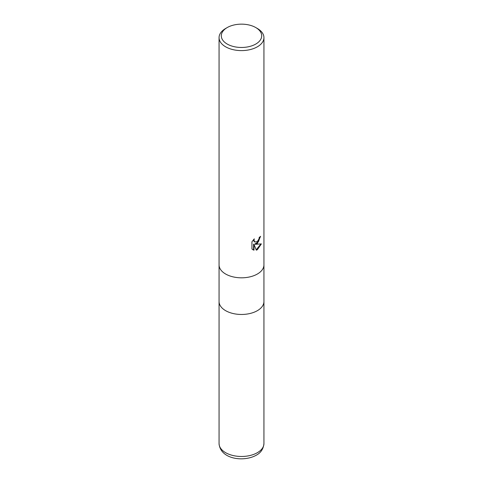 <?xml version="1.0" encoding="UTF-8"?>
<svg xmlns="http://www.w3.org/2000/svg" width="483" height="483" viewBox="0 0 483 483"><rect width="100%" height="100%" fill="white"/><g stroke="black" fill="none" stroke-linecap="round" stroke-linejoin="round"><path stroke-width="0.72" d="M219.059 264.859A22.441 12.956 180 0 0 232.915 276.831A22.441 12.956 180 0 0 257.367 274.024A22.441 12.956 180 0 0 263.941 264.859A22.441 12.956 180 0 1 257.367 274.024A22.441 12.956 180 0 1 232.915 276.831A22.441 12.956 180 0 1 219.059 264.859L219.059 37.644A22.441 12.956 180 0 1 225.633 28.479L227.215 27.567A20.195 11.658 180 0 1 255.785 27.567A20.195 11.658 180 0 1 255.785 44.056A20.195 11.658 180 0 1 227.215 44.056A20.195 11.658 180 0 1 227.215 27.567L225.633 28.479M219.059 301.513A22.441 12.956 180 0 0 232.915 313.479A22.441 12.956 180 0 0 257.367 310.672A22.441 12.956 180 0 0 263.941 301.513A22.441 12.956 180 0 1 257.367 310.672A22.441 12.956 180 0 1 232.915 313.479A22.441 12.956 180 0 1 219.059 301.513L219.059 264.925M254.299 238.856L253.98 240.292L254.849 242.007L257.367 241.542L258.991 238.952L259.226 237.449A22.441 12.956 0 0 0 260.597 236.314L257.367 243.486L255.217 244.295L261.369 243.897L257.367 249.717L256.31 250.164L253.986 244.356L253.986 250.212L251.939 249.011L251.939 241.784L254.299 238.862M255.785 27.567L257.367 28.479A22.441 12.956 180 0 1 263.941 37.644A22.441 12.956 180 0 1 257.367 46.803A22.441 12.956 180 0 1 232.915 49.616A22.441 12.956 180 0 1 219.059 37.644M260.162 236.7L258.526 241.603L254.819 244.06L255.217 244.295M256.189 249.844L260.838 244.03M252.706 249.651L253.581 249.977L253.581 244.12L253.986 244.356M253.581 249.983L253.986 250.212M254.662 241.88L253.804 241.089L253.617 239.562M263.941 301.573L263.941 443.521A22.441 12.956 180 0 1 257.367 452.686A22.441 12.956 180 0 1 232.915 455.493A22.441 12.956 180 0 1 219.059 443.521L219.059 301.573M254.849 242.007L254.45 241.778M263.941 264.859L263.941 37.644M263.941 301.513L263.941 264.925M263.941 443.521C263.404 448.924 260.826 452.837 256.207 455.252C243.764 462.219 220.314 459.357 219.059 443.521"/></g></svg>
